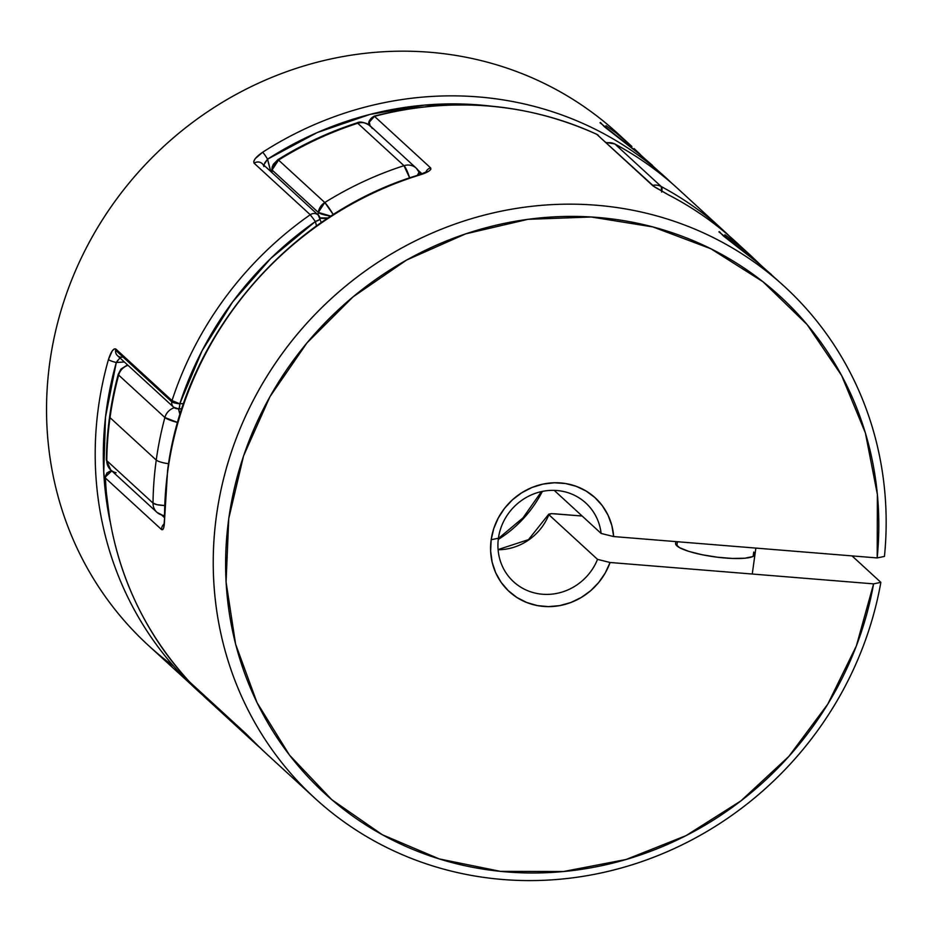 <?xml version="1.0" encoding="UTF-8"?>
<svg xmlns="http://www.w3.org/2000/svg" width="931" height="931" viewBox="0 0 931 931"><rect width="100%" height="100%" fill="white"/><g stroke="black" fill="none" stroke-linecap="round" stroke-linejoin="round"><path stroke-width="1.4" d="M164.88 417.507A347.263 327.118 132.5 0 0 156.245 460.077A13.36 2.653 7.9 0 0 168.581 463.731A13.36 2.653 -172.1 0 1 156.245 460.077A347.263 327.118 -47.5 0 1 164.88 417.507L118.644 375.077A347.263 327.118 132.5 0 0 110.021 417.647L156.245 460.077L110.021 417.647A347.263 327.118 132.5 0 0 106.774 460.659L153.01 503.089A347.263 327.118 -47.5 0 1 156.245 460.077A347.263 327.118 132.5 0 0 153.01 503.089A13.36 3.084 0.7 0 0 164.543 505.533L157.025 504.672L153.01 503.089A13.36 12.58 132.5 0 0 156.92 512.318A13.36 12.58 -47.5 0 1 153.01 503.089L106.774 460.659A347.263 327.118 -47.5 0 1 110.021 417.647A347.263 327.118 -47.5 0 1 118.644 375.077L164.88 417.507A13.36 12.58 -47.5 0 1 174.318 407.743A13.36 12.58 132.5 0 0 164.88 417.507L177.67 422.511A13.36 2.176 -165 0 1 164.88 417.507M333.31 214.619L324.791 202.527L318.309 212.443L330.959 216.132A13.36 2.653 -172.1 0 1 318.309 212.443A13.36 12.58 -47.5 0 1 324.791 202.527L278.555 160.097A13.36 12.58 132.5 0 0 272.073 170.001L318.309 212.443L272.073 170.001A13.36 12.58 132.5 0 0 271.968 172.619L272.073 170.001L278.555 160.097L324.791 202.527A347.263 327.118 -47.5 0 1 403.984 165.683L357.748 123.253A347.263 327.118 132.5 0 0 278.555 160.097A347.263 327.118 -47.5 0 1 357.748 123.253L403.984 165.683A13.36 12.58 -47.5 0 1 416.297 168.208A13.36 12.58 -47.5 0 1 416.32 168.22M729.345 236.09L728.868 235.683A13.36 4.48 -46.4 0 0 728.589 235.299L724.271 231.26A347.263 327.118 -47.5 0 1 728.566 235.275A347.263 327.118 132.5 0 0 724.26 231.26A347.263 327.118 132.5 0 0 661.243 186.549A347.263 327.118 -47.5 0 1 724.271 231.26L678.036 188.83A347.263 327.118 132.5 0 0 615.007 144.107L661.243 186.549L615.007 144.107A347.263 327.118 -47.5 0 1 678.036 188.818A347.263 327.118 -47.5 0 1 682.33 192.845M254.652 742.938L260.494 748.175A347.263 327.118 -47.5 0 1 254.652 742.938A347.263 327.118 -47.5 0 1 250.358 738.923L204.122 696.493A347.263 327.118 132.5 0 0 208.416 700.508A347.263 327.118 -47.5 0 1 204.122 696.493L250.358 738.923A347.263 327.118 132.5 0 0 254.652 742.95L204.122 696.493L201.573 692.967A13.36 12.58 132.5 0 0 204.122 696.493M164.333 515.611A231.505 218.075 -47.5 0 1 163.67 515.46M418.903 171.595A231.505 218.075 -47.5 0 1 420.533 174.411M498.271 539.433A115.758 109.043 132.5 0 0 542.354 491.405M606.151 142.513L614.716 143.898A13.36 4.352 118.2 0 1 615.007 144.107A13.36 12.58 132.5 0 0 606.605 142.92A13.36 12.58 -47.5 0 1 615.007 144.107L614.716 143.898C637.735 156.257 658.845 171.234 678.036 188.83M661.638 192.077L661.243 186.549A13.36 12.58 132.5 0 0 652.829 185.35A13.36 12.58 -47.5 0 1 661.243 186.549A13.36 4.352 118.2 0 1 661.801 191.297M271.584 172.258L272.189 166.893L273.4 164.228L277.834 159.713A13.36 1.268 58.1 0 1 278.555 160.097L277.834 159.713C302.831 144.154 329.19 131.888 356.934 122.904L357.748 123.253A13.36 2.316 -107.9 0 0 356.899 122.915L356.934 122.904C360.029 121.205 364.405 122.159 370.073 125.778A13.36 12.58 132.5 0 0 357.748 123.253A13.36 12.58 -47.5 0 1 370.073 125.778A13.36 12.58 -47.5 0 1 372.237 128.443M418.764 171.234A13.36 4.318 149.2 0 1 417.274 175.435L418.88 172.584L418.473 170.873A13.36 12.58 132.5 0 0 416.297 168.208A13.36 12.58 132.5 0 0 403.984 165.683L409.663 177.937A13.36 2.316 -107.9 0 0 403.984 165.683A347.263 327.118 132.5 0 0 324.791 202.527A13.36 1.268 58.1 0 1 333.31 214.63M631.916 146.504L615.88 132.807L606 125.638L615.88 132.807L631.916 146.504L617.812 133.552A347.263 327.118 132.5 0 0 142.001 168.197A347.263 327.118 132.5 0 0 148.192 645.23L203.342 695.678A347.263 327.118 -47.5 0 1 196.86 689.894A347.263 327.118 -47.5 0 1 108.438 359.575L112.174 351.01L114.21 348.962L115.875 349.055L172.014 400.586L115.875 349.055A6.68 6.296 132.5 0 0 115.607 350.231L171.746 401.761A6.68 6.296 -47.5 0 1 172.014 400.586L171.746 401.761L179.799 403.798L172.014 400.586A347.263 327.118 -47.5 0 1 310.256 214.735A6.68 6.296 -47.5 0 1 320.02 218.087A6.68 1.897 166.1 0 1 320.217 218.424L320.02 218.087A6.68 6.296 132.5 0 0 318.251 215.084A13.36 12.58 -47.5 0 1 318.309 212.443A13.36 12.58 132.5 0 0 318.204 215.049A6.68 6.296 132.5 0 0 310.256 214.735L254.116 163.216L253.767 161.354L255.327 158.549L262.67 152.23A347.263 327.118 -47.5 0 1 666.48 178.228A347.263 327.118 -47.5 0 1 672.182 183.593L641.284 155.512L604.335 126.709L600.472 122.52M319.449 217.877L328.119 217.982A13.36 3.805 165.9 0 1 320.136 218.098M251.673 739.389A13.36 4.48 133.6 0 1 250.358 738.923A13.36 12.58 -47.5 0 1 247.902 735.583A13.36 12.58 132.5 0 0 250.358 738.923L251.673 739.389M204.075 696.446L201.375 692.78M128.024 365.336A13.36 12.58 132.5 0 0 118.644 375.077A13.36 12.58 -47.5 0 1 128.024 365.336M178.461 408.953A13.36 3.212 86.5 0 1 179.986 414.714L178.461 408.953M118.249 374.53L118.644 375.077A13.36 2.176 -165 0 1 118.249 374.262L120.96 369.095L127.535 364.894M118.237 374.297C110.684 402.518 106.728 431.041 106.355 459.879A13.36 3.084 0.7 0 0 106.774 460.659L106.378 460.054M164.333 515.797L162.972 515.495L164.345 515.111A13.36 3.945 102.9 0 1 163.018 515.506M116.142 472.739A13.36 12.58 -47.5 0 1 110.684 469.876A13.36 12.58 -47.5 0 1 106.774 460.659A13.36 12.58 132.5 0 0 110.684 469.876L106.355 459.879M162.378 515.169A13.36 12.58 -47.5 0 1 156.92 512.318L162.972 515.495M735.827 241.874A347.263 327.118 132.5 0 0 668.493 194.893A6.68 2.176 -62.7 0 0 668.318 194.765A6.68 2.176 -62.7 0 0 668.155 194.719A6.68 2.176 117.3 0 1 668.318 194.765C692.967 207.508 715.462 223.207 735.827 241.874L750.805 255.618L734.757 241.92L724.877 234.752L746.778 251.987L760.813 265.16M784.496 286.539A347.263 327.118 -47.5 0 1 884.45 556.412A347.263 327.118 132.5 0 0 419.602 238.802A347.263 327.118 132.5 0 0 339.187 818.337A347.263 327.118 132.5 0 0 880.854 582.352L852.028 555.888L880.854 582.352A347.263 327.118 -47.5 0 1 652.41 857.73A347.263 327.118 -47.5 0 1 314.876 798.216A347.263 327.118 -47.5 0 1 308.685 321.183A347.263 327.118 -47.5 0 1 784.496 286.539L760.173 264.625L723.212 235.822L719.349 231.644M266.778 754.063A347.263 327.118 -47.5 0 1 258.434 746.162L245.726 733.453A6.68 6.296 132.5 0 0 246.098 733.826A6.68 6.296 -47.5 0 1 245.726 733.453L189.587 681.934A347.263 327.118 -47.5 0 1 105.424 478.045L161.563 529.576C163.495 530.472 164.496 526.841 164.543 518.695A347.263 327.118 -47.5 0 1 167.813 470.69A6.68 1.327 -172.1 0 1 167.603 470.271A6.68 1.327 7.9 0 0 167.813 470.69A347.263 327.118 -47.5 0 1 420.37 174.772A6.68 1.187 -107.1 0 0 419.939 174.597A6.68 1.187 72.9 0 1 420.37 174.772A347.263 327.118 132.5 0 0 167.813 470.69A347.263 327.118 132.5 0 0 164.543 518.695L163.775 527.505L162.82 529.634L161.563 529.576L105.424 478.045A347.263 327.118 132.5 0 0 189.587 681.934L245.726 733.453L258.434 746.162A347.263 327.118 132.5 0 0 266.208 753.551L314.876 798.216M737.375 243.294A347.263 327.118 -47.5 0 0 668.493 194.893L653.015 185.909L668.493 194.893A6.68 2.176 117.3 0 0 668.318 194.765L654.54 186.922L596.69 134.25L653.015 185.909A6.68 6.296 -47.5 0 1 654.528 186.91A6.68 6.296 132.5 0 0 653.015 185.909L596.876 134.378A347.263 327.118 132.5 0 0 374.471 116.34L430.611 167.871L430.809 169.361L428.83 171.176L420.37 174.772C428.26 172.247 431.67 169.942 430.611 167.871A6.68 6.296 132.5 0 0 425.828 172.27A6.68 6.296 -47.5 0 1 430.611 167.871L374.471 116.34A347.263 327.118 -47.5 0 1 596.876 134.378L598.4 135.402A6.68 6.296 132.5 0 0 596.876 134.378A6.68 2.141 -65.2 0 0 596.666 134.25M498.422 538.223A53.428 50.321 132.5 0 0 536.093 593.303A53.428 50.321 132.5 0 0 597.527 559.368L610.073 562.499A63.599 59.91 -47.5 0 1 537.245 605.569A63.599 59.91 -47.5 0 1 491.172 539.736L498.422 538.223A53.428 50.321 -47.5 0 1 532.939 494.233A53.428 50.321 -47.5 0 1 585.808 503.019A53.428 50.321 -47.5 0 1 601.123 533.44L554.201 490.369L601.123 533.44A53.428 50.321 132.5 0 0 550.372 490.404A53.428 50.321 132.5 0 0 498.422 538.223L491.172 539.736L493.756 528.575L498.294 517.962L504.625 508.233L512.562 499.714L521.814 492.708L532.09 487.448L543.029 484.097L554.282 482.77L565.466 483.515L576.196 486.296L586.134 491.044L594.932 497.585L602.31 505.696L608.001 515.111L611.83 525.515L613.669 536.559L877.188 557.937L877.374 494.489L865.376 432.927L841.647 375.554L807.061 324.512L762.931 281.721L710.912 248.786L652.934 226.943L591.197 216.993L527.982 219.332L465.686 233.856L406.626 260.028L353.024 296.873L306.893 342.992L269.943 396.676L243.561 455.911L228.758 518.462L226.07 581.991L235.601 644.136L256.991 702.544L289.448 755.053L331.75 799.659L382.315 834.723L439.234 858.917L500.401 871.346L563.499 871.521L626.167 859.464L686.077 835.607L740.971 800.846L788.778 756.484L827.74 704.197L856.369 645.928L873.592 583.865L610.073 562.499L605.243 572.996L598.645 582.562L590.487 590.848L581.06 597.597L570.656 602.578L559.647 605.627L548.382 606.628L537.245 605.569L526.609 602.462L516.821 597.434L508.221 590.638L501.099 582.306L495.676 572.705L492.15 562.184L490.637 551.071L491.172 539.736A63.599 59.91 -47.5 0 1 554.282 482.77A63.599 59.91 -47.5 0 1 613.669 536.559L601.123 533.44L613.669 536.559L877.188 557.937L884.45 556.412L877.188 557.937A337.08 317.529 -47.5 0 0 425.816 250.067A337.08 317.529 -47.5 0 0 347.775 812.484A337.08 317.529 -47.5 0 0 873.592 583.865L880.854 582.352L873.592 583.865L610.073 562.499L597.527 559.368A53.428 50.321 -47.5 0 1 513.563 581.735A53.428 50.321 -47.5 0 1 498.422 538.223M548.859 514.703A53.428 50.321 132.5 0 1 498.097 549.744A53.428 50.321 132.5 0 0 548.859 514.703L597.527 559.368L548.859 514.703L551.431 513.633L548.731 514.156M753.738 552.036L753.132 556.389L753.738 552.036A40.068 7.948 -172.1 0 1 754.971 554.434A40.068 7.948 -172.1 0 1 719.733 557.494A40.068 7.948 -172.1 0 1 676.837 545.799A40.068 7.948 -172.1 0 1 675.592 543.413L675.848 541.609M750.805 255.618L760.836 265.184M771.357 274.482L753.505 259.132L718.907 231.866M553.794 513.726L582.143 516.018L551.431 513.633M164.333 517.508L161.773 515.157L164.333 517.508M418.089 170.21L422.092 173.888L418.089 170.21M105.226 477.743L105.424 478.045A6.68 1.629 177.5 0 1 105.215 477.661C109.451 556.796 137.567 624.876 189.54 681.888L246.052 733.779L258.422 746.15A6.68 2.234 -45.5 0 0 258.411 746.138L266.208 753.551M105.482 476.858L111.79 470.888A6.68 6.296 132.5 0 0 105.424 478.045L105.482 476.858M161.563 529.576A6.68 6.296 -47.5 0 1 164.007 524.06A6.68 6.296 132.5 0 0 161.563 529.576M596.69 134.25C526.003 102.468 451.791 96.44 374.064 116.166A6.68 1.257 75.2 0 1 374.471 116.34L373.68 117.108M370.177 126.232L369.351 122.112L374.471 116.34A6.68 6.296 132.5 0 0 369.816 125.545M754.925 553.759L754.599 555.283L752.76 556.563L744.881 558.216L732.499 558.449L717.498 557.227L702.16 554.748L688.824 551.385L679.514 547.637L675.638 544.088M640.505 154.651L634.174 148.599L640.505 154.651M173.725 666.259A347.263 327.118 -47.5 0 1 133.703 177.542A347.263 327.118 -47.5 0 1 624.736 140.116A347.263 327.118 132.5 0 0 624.713 140.092M652.468 165.369L634.628 150.019L600.018 122.752M181.882 408.756L178.577 408.942A6.68 1.594 86.3 0 1 178.577 408.942A6.68 1.594 86.3 0 0 179.799 403.798L202.05 350.812L232.68 301.865L270.828 258.341L315.388 221.52L310.256 214.735A347.263 327.118 132.5 0 0 172.014 400.586A6.68 0.978 18.1 0 0 179.799 403.798A238.185 224.371 132.5 0 1 183.628 403.577L179.799 403.798L179.334 407.941L178.182 408.767A6.68 6.296 -47.5 0 1 171.746 401.761L115.607 350.231A6.68 6.296 -47.5 0 1 115.875 349.055C113.466 348.124 110.987 351.627 108.438 359.575A6.68 1.059 15.8 0 0 116.305 362.52A340.583 320.834 -47.5 0 0 110.021 521.313L103.748 472.238L105.494 417.123L116.305 362.52L124.393 361.996A224.825 211.791 132.5 0 0 116.305 362.52L119.924 357.9M270.781 171.513L267.569 159.166L317.134 132.609L369.91 114.432L424.431 105.122L479.197 104.935L491.126 106.134A340.583 320.834 -47.5 0 0 267.569 159.166A224.825 211.791 132.5 0 0 270.781 171.513M321.3 222.59L318.251 215.084L262.111 163.553A6.68 6.296 132.5 0 0 254.116 163.216L310.256 214.735L315.388 221.52L316.528 225.954A238.185 224.371 132.5 0 1 315.388 221.52L319.345 219.716L320.217 218.413A6.68 1.897 166.1 0 1 315.388 221.52A340.583 320.834 -47.5 0 0 179.799 403.798A6.68 1.327 -172.1 0 1 171.746 401.761A6.68 6.296 132.5 0 0 173.631 407.196L117.492 355.665A6.68 6.296 132.5 0 1 115.607 350.231A6.68 6.296 -47.5 0 0 122.042 357.236M194.556 687.765A347.263 327.118 132.5 0 1 108.438 359.575A6.68 1.059 -164.2 0 0 116.305 362.52L117.783 360.262M264.811 162.739L267.569 159.166A6.68 0.605 -122.7 0 0 262.67 152.23C255.722 157.048 252.871 160.702 254.116 163.216A6.68 6.296 -47.5 0 1 263.88 166.556M263.741 165.055L267.569 159.166A6.68 0.605 57.3 0 0 262.67 152.23A347.263 327.118 132.5 0 1 665.909 177.705M677.407 541.726L676.837 545.799L677.407 541.726M498.388 538.502L523.001 517.869L541.435 491.603M370.073 125.778L416.297 168.208L420.603 174.388M156.92 512.318L110.684 469.876M164.263 524.595L167.603 470.295C184.559 335.637 289.215 213.013 419.962 174.597L426.864 171.618L426.177 172.596M105.215 477.673L106.925 472.913L111.58 470.702M370.038 126.069C367.361 123.241 368.699 119.948 374.064 116.166M498.085 549.569L528.505 539.631L548.662 514.273M178.577 408.942L173.631 407.196M752.26 574.02L755.856 548.091"/></g></svg>
